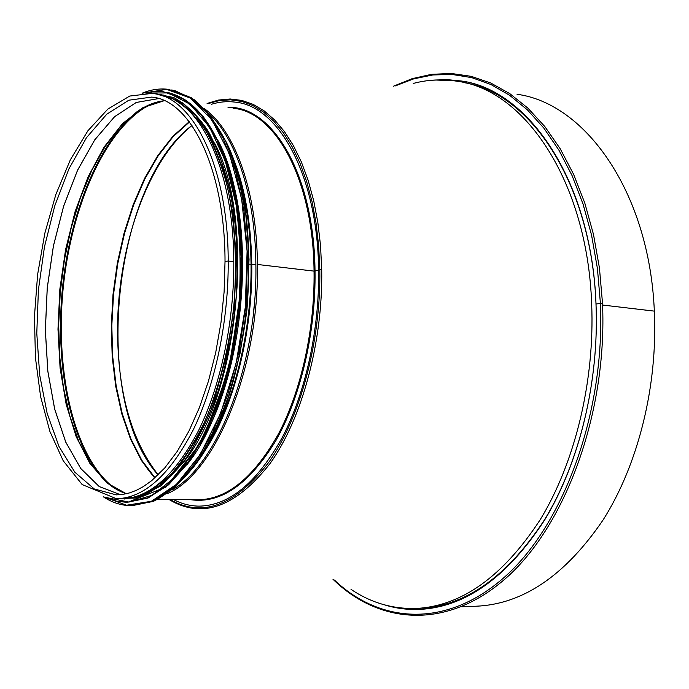<?xml version="1.0" encoding="UTF-8"?>
<svg xmlns="http://www.w3.org/2000/svg" width="689" height="689" viewBox="0 0 689 689"><rect width="100%" height="100%" fill="white"/><g stroke="black" fill="none" stroke-linecap="round" stroke-linejoin="round"><path stroke-width="1.03" d="M158.117 474.936C91.137 400.817 111.704 185.797 191.947 125.45M155.025 477.813L141.848 460.338L130.867 438.729L122.263 413.727L116.183 386.064L112.686 356.471L111.807 325.69L113.53 294.427L117.802 263.405L124.545 233.313L133.64 204.883L144.914 178.83L158.169 155.852L173.12 136.689L189.458 122.005M211.454 104.263C219.317 101.834 227.189 101.119 235.078 102.118C278.614 105.761 317.707 175.497 318.611 270.045C319.524 329.945 305.391 393.453 281.982 437.954C256.704 482.903 229.101 505.631 199.164 506.131C190.121 506.053 181.5 503.823 173.301 499.439M158.212 474.85C131.306 440.521 117.75 392.101 117.561 329.592C117.518 247.704 147.36 160.494 192.007 125.544M464.481 82.714C530.254 93.084 591.618 183.317 596.002 304.271C599.266 381.379 579.38 462.672 544.663 519.558C507.121 576.814 465.359 606.406 419.386 608.344M351.028 589.388C370.613 602.582 391.998 608.955 415.174 608.499C461.087 606.57 502.798 576.917 540.314 519.532C575.014 462.517 594.908 381.034 591.662 303.754C587.269 180.613 524.183 89.734 457.47 81.293C442.562 78.882 427.826 79.597 413.254 83.438M169.821 499.396C202.273 518.197 235.423 505.623 269.261 461.682C300.395 417.276 320.979 341.408 319.817 269.7L321.53 269.899L319.817 269.7L315.019 271.07L319.817 269.7L318.671 245.87L316.036 222.96L311.971 201.309L306.562 181.233L299.922 162.992L292.162 146.809L283.437 132.874L273.895 121.307L263.689 112.204L252.975 105.589L241.908 101.481L230.634 99.827L219.3 100.577L208.035 103.634M197.459 499.758L198.286 499.766C227.318 499.31 254.077 477.296 278.554 433.734C301.222 390.62 314.899 329.135 314.046 271.121L257.402 264.455L314.046 271.113C313.219 179.493 275.376 111.73 233.089 108.259M172.224 489.819C217.431 465.118 257.781 363.258 255.877 264.378L251.778 264.404L255.877 264.378C255.43 195.883 235.965 137.757 208.698 113.504M207.94 444.612C234.518 401.205 251.916 330.401 251.054 264.369L249.211 264.171L251.054 264.369C250.52 226.302 245.206 193.213 235.113 165.093M225.027 261.415L228.214 261.028L225.027 261.424L224.106 291.972L220.971 322.633L215.7 352.613L208.448 381.138L199.448 407.5L188.941 431.081L177.254 451.381L164.705 467.995L151.64 480.698L143.166 486.701L136.336 490.335L129.549 492.902L122.831 494.409L116.226 494.883L94.238 488.94L74.894 472.275L59.013 446.498L47.171 413.478L39.712 375.109L36.784 333.304L38.403 289.931L44.466 246.843L54.758 205.873L68.917 168.883L86.461 137.722L106.717 114.245L128.8 100.206L151.58 97.106C189.845 99.474 224.993 167.642 225.027 261.415M116.363 498.698C143.889 498.225 169.477 475.341 193.135 430.057C215.063 385.237 228.593 321.246 228.214 261.028C228.102 165.868 192.481 96.219 152.398 93.351L129.773 96.047L107.94 109.008L87.891 130.781L70.338 159.822L55.843 194.522L44.828 233.261L37.628 274.446L34.45 316.466L35.432 357.737L40.608 396.631L49.918 431.521L63.199 460.752L82.172 484.565L116.363 498.698L121.677 498.767C149.298 498.293 174.972 475.47 198.682 430.298C220.661 385.582 234.208 321.763 233.795 261.682L228.214 261.028L233.786 261.682C233.631 166.764 197.864 97.235 157.635 94.315M203.737 437.877C242.261 369.907 254.43 245.525 229.687 170.941M183.42 462.371C238.954 395.744 256.222 219.739 214.477 142.907M135.828 496.648C148.152 492.489 160.365 484.496 172.457 472.688C184.273 458.719 195.168 441.382 205.133 420.669C219.378 386.822 228.929 348.677 233.804 306.217C237.214 263.603 235.19 224.244 227.723 188.131C221.918 165.782 214.555 146.559 205.623 130.471C196.003 116.441 185.522 106.175 174.188 99.655M602.134 303.306L596.011 303.987L602.134 303.298M517.026 94.281C585.116 103.247 649.391 191.973 654.335 311.118L602.582 305.038L654.317 311.127C657.917 385.935 638.126 464.67 603.159 519.859C565.342 575.436 523.02 604.227 476.185 606.217L461.673 606.759M431.521 80.269L446.291 79.554L461.113 80.966C528.144 89.492 591.55 180.578 596.011 303.987L596.011 303.987C599.292 381.448 579.328 463.12 544.474 520.255C506.785 577.77 464.868 607.509 418.731 609.464C407.087 609.808 395.805 608.318 384.875 604.985M419.437 609.438L403.642 608.809L388.562 605.907M435.31 80.01L461.527 81.052L466.324 81.974M155.921 97.855L156.67 98.036M158.651 98.579L136.241 102.454L114.598 116.674L94.763 139.807L77.556 170.217L63.612 206.2L53.389 246.016L47.231 287.924L45.336 330.22L47.808 371.19L54.655 409.085L65.739 442.123L80.777 468.537L99.25 486.589L120.429 494.702L99.268 486.572L80.794 468.52L65.774 442.114L54.689 409.068L47.842 371.182L45.371 330.22L47.265 287.924L53.423 246.025L63.638 206.218L77.581 170.243L94.781 139.824L114.615 116.691L136.258 102.472L158.668 98.579M164.292 100.672L142.89 107.682L122.504 123.607L103.987 147.196L88.02 177.013L75.101 211.601L65.619 249.478L59.848 289.165L57.979 329.204L60.089 368.141L66.196 404.469L76.186 436.705L89.828 463.301L106.743 482.782L126.345 493.746M152.7 103.428L136.508 112.1L120.119 126.862L105.072 146.602L91.732 170.528L80.372 197.846L71.234 227.749L64.49 259.417L60.27 292.058L58.668 324.863L59.736 357.04L63.491 387.769L69.89 416.234L78.856 441.606L90.242 463.042L103.824 479.733L113.297 487.399M147.162 105.753L139.083 110.783C98.846 140.022 69.003 214.839 62.07 292.257C55.232 369.683 71.518 447.48 106.132 481.542L103.824 479.733C110.843 486.512 118.379 491.179 126.431 493.729M253.793 309.723L254.086 306.648M151.769 103.781C106.537 125.32 71.096 205.382 63.061 289.423C54.982 373.472 74.524 458.486 114.641 488.26M189.225 121.703L172.836 136.344L157.833 155.516L144.526 178.503L133.21 204.616L124.08 233.106L117.311 263.267L113.022 294.384L111.299 325.725L112.195 356.592L115.709 386.245L121.824 413.96L130.471 439.005L141.503 460.614L154.741 478.063M190.379 499.663C220.48 504.15 248.944 484.513 275.789 440.771C300.593 397.295 315.941 332.348 315.019 271.07C314.175 174.661 272.543 105.71 227.999 107.32M167.151 493.668C214.701 474.437 259.503 368.624 257.402 264.455C256.945 191.042 234.579 130.118 204.452 108.724M143.949 107.406L138.67 110.998M105.331 480.913L107.639 483.161M200.241 457.487C231.228 415.656 252.82 337.472 251.778 264.404C251.011 218.99 243.76 181.155 230.031 150.891M176.393 100.379L175.592 100.258M193.583 466.927C250.047 397.717 267.478 219.739 225.294 140.272M131.952 505.709L153.492 501.316L174.515 487.829L194.763 465.316L213.151 434.389L228.61 396.296L240.185 352.846L247.136 306.347L249.039 259.383L245.818 214.572L237.757 174.317L225.458 140.608L209.732 114.848L191.525 97.864L171.837 89.897M103.324 496.752C112.1 502.617 121.462 505.597 131.401 505.7L152.347 501.23L173.525 487.528L193.885 464.653L212.333 433.26L227.783 394.633L239.264 350.641L246.016 303.677L247.635 256.377L244.07 211.428L235.629 171.268L222.935 137.878L206.838 112.669L188.33 96.426L168.409 89.337C159.633 88.287 150.891 89.579 142.184 93.213M103.617 496.838L126.578 505.218L151.365 501.291L176.505 484.298L200.266 454.43L220.764 413.038L236.241 362.767L245.284 307.328L247.101 251.123L241.606 198.647L229.446 153.88L211.833 119.774L190.362 98.096L166.704 89.381L142.494 93.187M186.667 465.058C242.873 397.002 260.287 219.042 218.129 140.771M126.828 502.376L147.98 498.061L168.607 484.772L188.485 462.586L206.536 432.124L221.72 394.582L233.106 351.778L239.961 305.959L241.882 259.667L238.79 215.476L230.944 175.755L218.938 142.459L203.556 116.992L185.729 100.163L166.428 92.24M106.295 497.536L116.363 501.127L126.854 502.376L147.429 497.975L168.228 484.453L188.235 461.88L206.355 430.909L221.539 392.799L232.813 349.409L239.471 303.091L241.081 256.446L237.593 212.117L229.325 172.508L216.88 139.583L201.093 114.727L182.921 98.708L163.353 91.749L154.31 91.508L145.258 93.015M106.838 497.656L128.981 502.083L152.407 495.21L175.79 476.581L197.631 446.575C210.963 421.315 221.892 392.067 230.427 358.831L238.747 306.683C241.228 270.872 240.306 236.706 236 204.185L225.337 161.097L209.645 127.241L190.207 104.297L168.469 92.946L145.818 93.006M124.141 499.06L144.268 495.21C157.996 488.355 171.354 476.883 184.333 460.803C196.796 442.192 207.794 419.902 217.328 393.936C225.725 366.341 231.797 337.154 235.552 306.39C237.808 275.462 237.472 245.611 234.544 216.82C230.195 189.406 223.684 165.3 215.02 144.509C205.348 126.104 194.419 112.178 182.223 102.721L163.147 94.987M118.215 498.672L138.833 496.726L159.943 485.289L180.466 464.3L199.267 434.337L215.166 396.64L227.129 353.13L234.329 306.269L236.293 258.857L232.951 213.745L224.597 173.516L211.893 140.306L195.736 115.588L177.168 100.163L157.23 94.221M600.395 303.1C605.312 411.195 564.248 523.39 505.804 575.97C447.161 628.885 380.311 623.769 334.441 580.06M395.038 86.004L413.667 78.873L432.804 74.955L452.225 74.481L471.681 77.616L490.895 84.506L509.55 95.228L527.335 109.809L543.905 128.18L558.934 150.193L572.085 175.617L583.058 204.09L591.575 235.199L597.406 268.391L600.395 303.091M147.17 105.761L136.508 112.1C145.637 105.581 154.922 101.774 164.361 100.706M129.808 436.154C136.577 453.121 144.957 467.039 154.939 477.89M207.088 103.453L218.594 100.043L230.204 98.992L241.77 100.405L253.139 104.349L264.137 110.86L274.618 119.929L284.411 131.513L293.359 145.517L301.308 161.82L308.121 180.234L313.667 200.533L317.836 222.435L320.54 245.637L321.711 269.769C322.908 342.278 301.885 418.921 270.157 463.396C235.604 507.414 201.834 519.411 168.839 499.379M197.467 499.758L157.97 499.241M174.446 90.431L193.876 99.449C206.244 109.766 217.285 124.537 226.991 143.743C235.664 165.308 242.14 190.13 246.404 218.206C249.211 247.609 249.401 278.012 246.972 309.421C243.028 340.633 236.74 370.217 228.111 398.173C218.335 424.476 207.079 447.101 194.35 466.022C181.078 482.429 167.418 494.211 153.354 501.394L131.401 505.7C121.419 505.597 112.031 502.6 103.221 496.717M169.675 89.579L168.409 89.337C159.598 88.278 150.822 89.579 142.08 93.23M168.702 92.705C199.224 100.715 221.384 134.217 235.199 193.204C238.291 209.904 240.427 227.482 241.598 245.913L241.641 283.859L229.265 369.097L202.17 440.822L166.023 487.011L127.568 502.384L116.32 501.127L106.209 497.518M164.06 91.878L154.267 91.508L145.181 93.024M114.994 498.672L137.662 497.949L160.976 485.814L183.515 462.233C197.743 441.081 210.007 415.312 220.325 384.927C229.101 352.32 234.725 319.067 237.197 285.177C237.903 254.482 236.069 225.432 231.693 198.027C225.966 172.267 218.249 150.159 208.56 131.72C197.984 115.778 186.34 104.375 173.637 97.519L154.069 93.583M332.951 579.225C378.907 624.355 446.782 630.668 506.32 577.847C565.678 525.406 607.483 412.263 602.496 303.134L599.447 268.038L593.496 234.467L584.797 203.048L573.601 174.308L560.174 148.695L544.835 126.561L527.92 108.156L509.782 93.618L490.757 83.016L471.181 76.333L451.373 73.482L431.624 74.317L412.203 78.649L393.35 86.246"/></g></svg>
